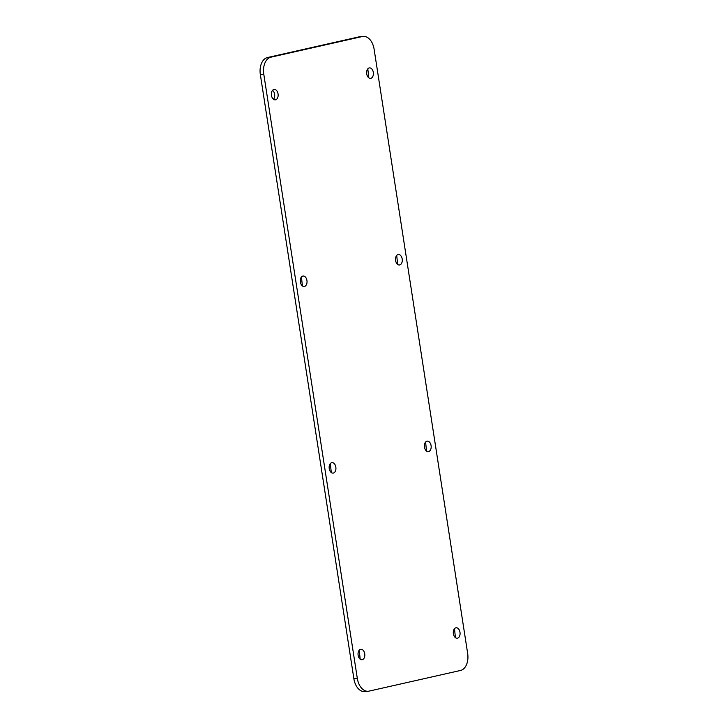 <?xml version="1.0" encoding="UTF-8"?>
<svg xmlns="http://www.w3.org/2000/svg" width="728" height="728" viewBox="0 0 728 728"><rect width="100%" height="100%" fill="white"/><g stroke="black" fill="none" stroke-linecap="round" stroke-linejoin="round"><path stroke-width="1.09" d="M275.557 99.818A5.251 3.367 -96 0 1 275.302 99.854A5.251 3.367 -96 0 1 271.426 95.177A5.251 3.367 -96 0 1 273.946 89.444A5.251 3.367 -96 0 1 274.201 89.407A5.251 3.367 -96 0 1 278.078 94.085A5.251 3.367 -96 0 1 275.557 99.818M467.667 653.516A15.015 9.628 -96 0 1 460.533 670.461L369.05 691.118A15.015 9.628 -96 0 1 368.332 691.236A15.015 9.628 -96 0 1 357.321 678.432L353.89 678.796L260.333 74.483A15.015 9.628 -96 0 1 267.467 57.539L358.95 36.882A15.015 9.628 -96 0 1 359.668 36.764L363.108 36.4A15.015 9.628 -96 0 1 374.11 49.204L467.667 653.516M357.321 678.432L263.773 74.12A15.015 9.628 -96 0 1 270.907 57.175L362.389 36.518A15.015 9.628 -96 0 1 363.108 36.4M369.205 67.941A5.251 3.367 -96 0 1 369.46 67.895A5.251 3.367 -96 0 1 373.337 72.573A5.251 3.367 -96 0 1 370.807 78.305A5.251 3.367 -96 0 1 370.561 78.351A5.251 3.367 -96 0 1 366.685 73.674A5.251 3.367 -96 0 1 369.205 67.941M302.839 276.076A5.251 3.367 -96 0 1 303.094 276.03A5.251 3.367 -96 0 1 306.97 280.708A5.251 3.367 -96 0 1 304.45 286.441A5.251 3.367 -96 0 1 304.195 286.486A5.251 3.367 -96 0 1 300.318 281.809A5.251 3.367 -96 0 1 302.839 276.076M398.098 254.563A5.251 3.367 -96 0 1 398.343 254.527A5.251 3.367 -96 0 1 402.229 259.195A5.251 3.367 -96 0 1 399.699 264.937A5.251 3.367 -96 0 1 399.454 264.974A5.251 3.367 -96 0 1 395.568 260.296A5.251 3.367 -96 0 1 398.098 254.563M331.731 462.699A5.251 3.367 -96 0 1 331.986 462.662A5.251 3.367 -96 0 1 335.863 467.34A5.251 3.367 -96 0 1 333.342 473.073A5.251 3.367 -96 0 1 333.087 473.109A5.251 3.367 -96 0 1 329.211 468.441A5.251 3.367 -96 0 1 331.731 462.699M426.99 441.195A5.251 3.367 -96 0 1 427.236 441.15A5.251 3.367 -96 0 1 431.122 445.827A5.251 3.367 -96 0 1 428.592 451.56A5.251 3.367 -96 0 1 428.346 451.606A5.251 3.367 -96 0 1 424.46 446.928A5.251 3.367 -96 0 1 426.99 441.195M455.883 627.818A5.251 3.367 -96 0 1 456.128 627.782A5.251 3.367 -96 0 1 460.014 632.459A5.251 3.367 -96 0 1 457.484 638.192A5.251 3.367 -96 0 1 457.239 638.229A5.251 3.367 -96 0 1 453.353 633.56A5.251 3.367 -96 0 1 455.883 627.818M360.624 649.331A5.251 3.367 -96 0 1 360.879 649.294A5.251 3.367 -96 0 1 364.755 653.962A5.251 3.367 -96 0 1 362.226 659.695A5.251 3.367 -96 0 1 361.98 659.741A5.251 3.367 -96 0 1 358.094 655.064A5.251 3.367 -96 0 1 360.624 649.331M272.563 90.327A5.251 3.367 -96 0 1 273.51 99.299M368.332 691.236L364.892 691.6A15.015 9.628 -96 0 1 353.89 678.796M368.768 77.787L367.813 68.814M302.402 285.931L301.456 276.949M397.661 264.419L396.705 255.446M331.295 472.554L330.339 463.581M426.544 451.051L425.598 442.069M455.437 637.673L454.49 628.701M360.187 659.186L359.232 650.213M362.389 36.518L358.95 36.882M270.907 57.175L267.467 57.539M263.773 74.12L260.333 74.483"/></g></svg>
